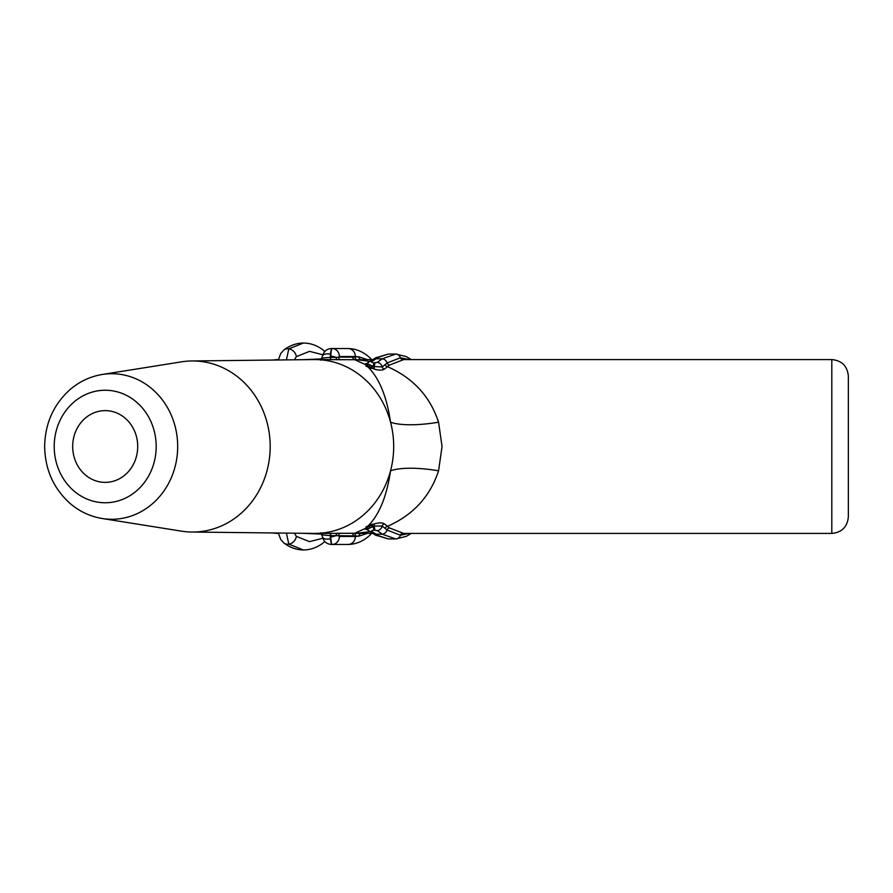 <?xml version="1.0" encoding="UTF-8"?>
<svg xmlns="http://www.w3.org/2000/svg" width="893" height="893" viewBox="0 0 893 893"><rect width="100%" height="100%" fill="white"/><g stroke="black" fill="none" stroke-linecap="round" stroke-linejoin="round"><path stroke-width="1.34" d="M72.679 446.5A35.876 32.516 90 0 1 105.195 410.624A35.876 32.516 90 0 1 137.712 446.5A35.876 32.516 90 0 1 105.195 482.376A35.876 32.516 90 0 1 72.679 446.5M848.35 446.5L848.35 516.868C847.368 526.926 841.853 532.44 831.796 533.422L831.796 359.578C841.853 360.56 847.368 366.074 848.35 376.132L848.35 446.5M102.293 518.532L181.58 531.168A85.549 77.524 -90 0 0 191.872 532.038A85.549 77.524 -90 0 0 270.188 446.5A85.549 77.524 -90 0 0 191.872 360.962A85.549 77.524 -90 0 0 181.58 361.832L102.293 374.468A72.779 65.959 90 0 1 177.685 446.5A72.779 65.959 90 0 1 102.293 518.532C90.271 516.534 79.522 511.499 70.045 503.418C53.535 488.516 45.063 469.539 44.65 446.5C45.063 423.461 53.535 404.484 70.045 389.582C79.522 381.501 90.271 376.466 102.293 374.468M320.754 532.764L322.552 536.961C323.757 541.671 326.749 544.172 331.526 544.462L332.129 544.462C331.482 544.172 331.035 541.671 330.79 536.95L330.365 535.633L330.287 538.847L331.526 544.462L348.091 544.462A8.004 7.256 -90 0 0 355.347 536.459L358.953 536.124L352.757 535.867A2.757 2.5 90 0 1 355.057 533.121L364.802 528.712L370.294 525.564L365.873 526.993A86.922 78.785 -90 0 0 368.072 525.955C379.324 514.625 386.814 496.24 390.542 470.812A86.922 78.785 -90 0 0 393.69 446.5A86.922 78.785 -90 0 0 390.542 422.188A55.187 15.192 169.5 0 0 438.563 422.188L442.046 446.5L438.563 470.812C430.113 496.553 413.113 515.038 387.562 526.29L389.493 527.953L403.725 533.422L831.796 533.422M370.003 531.614L357.334 533.255L372.872 533.422M191.872 532.038L314.102 533.422A86.922 78.785 -90 0 0 314.905 533.422L357.334 533.255A2.757 2.5 97.7 0 0 354.834 536.001M367.391 529.75L364.802 528.712A2.757 2.668 -139.3 0 1 367.559 529.493L367.983 530.096M409.05 533.422L400.41 535.242L387.104 530.018L382.226 526.055L374.848 526.01L370.528 527.674L368.418 526.412L366.03 527.763A2.757 2.288 -122 0 1 368.541 528.712L367.559 529.493M191.872 360.962L314.102 359.578A86.922 78.785 -90 0 1 314.905 359.578A86.922 78.785 -90 0 1 390.542 422.188C386.814 396.76 379.324 378.375 368.072 367.045A86.922 78.785 -90 0 0 365.873 366.007L370.238 367.414L364.802 364.288L367.403 363.25M370.483 365.304L368.396 366.576L366.03 365.237A2.757 2.288 122 0 0 368.541 364.288L373.174 366.409A5.514 1.228 -85.6 0 1 374.223 362.859L377.348 362.357A5.514 4.789 54.5 0 1 382.226 366.945L387.104 362.982L400.41 357.758L409.05 359.578M368.541 364.288L367.559 363.507L367.983 362.904L367.559 363.507A2.757 2.668 139.3 0 1 364.802 364.288L355.057 359.879A2.757 2.5 90 0 1 352.757 357.133L354.834 356.999A2.757 2.5 -97.7 0 0 357.334 359.745L314.905 359.578M372.872 359.578L357.334 359.745L370.003 361.386M831.796 359.578L403.725 359.578L389.493 365.047L384.358 369.166C382.059 370.483 378.61 370.416 374.022 368.965L370.238 367.414M385.151 364.601A2.757 2.344 -133.9 0 0 387.562 366.71C413.113 377.962 430.113 396.447 438.563 422.188M371.722 368.083A2.757 0.848 -65.1 0 0 373.174 366.409L372.08 368.251L370.807 368.385L368.72 366.99M368.653 526.022L370.93 524.548L374.022 524.035C378.621 522.584 382.059 522.517 384.358 523.834L387.562 526.29A2.757 2.344 -46.1 0 0 385.151 528.399M314.905 533.422A86.922 78.785 -90 0 0 390.542 470.812A55.187 15.192 -169.5 0 1 438.563 470.812M302.627 359.712L322.072 358.874M322.942 354.811L309.536 351.351L296.331 356.642A8.283 7.155 -126.9 0 0 288.83 348.828A8.283 7.155 -126.9 0 0 283.862 350.023A8.283 7.155 -126.9 0 0 283.851 350.023C289.912 345.446 296.454 343.113 303.486 343.024L288.83 348.828L286.385 359.89M354.834 356.999L358.953 356.876L355.347 356.541A8.004 7.256 -90 0 0 348.091 348.538L332.129 348.538C331.482 348.828 331.035 351.329 330.79 356.05L330.711 357.379L336.092 357.457A8.004 2.534 -171.1 0 0 330.79 356.05M322.072 534.126L302.627 533.288M324.851 541.381L323.121 542.977C317.071 547.554 310.518 549.887 303.486 549.976C296.454 549.887 289.912 547.554 283.862 542.977A8.283 7.155 -53.1 0 0 283.862 542.977A8.283 7.155 -53.1 0 0 288.83 544.172A8.283 7.155 -53.1 0 0 296.331 536.358L309.536 541.649L322.942 538.189M365.416 529.326A2.757 2.601 101 0 1 366.565 529.27L373.062 533.556A5.514 4.744 -56.1 0 0 373.073 533.556A5.514 4.744 -56.1 0 0 376.154 534.215L378.297 535.655L388.343 538.937A5.514 5.001 -88.4 0 0 388.5 538.937M411.26 533.422L406.27 536.369L395.833 538.937A5.514 5.001 -91.6 0 1 395.677 538.937L382.338 534.215A5.514 4.789 -54.5 0 0 387.104 530.018A2.757 2.378 129.2 0 1 389.493 527.953M370.294 525.564L371.711 524.917A2.757 0.848 -115 0 1 373.185 526.591A5.514 1.228 85.6 0 0 374.223 530.141C371.856 530.375 371.064 530.855 371.856 531.558L376.154 534.215L382.338 534.215L377.348 530.643A5.514 4.789 -54.5 0 0 382.226 526.055A2.757 2.389 -53.7 0 1 384.358 523.834M371.455 533.422L370.037 535.074A8.004 6.764 -132.6 0 0 370.037 535.074C363.462 541.18 356.151 544.306 348.091 544.462L332.129 544.462A8.004 7.256 -90 0 0 339.385 536.459L355.347 536.459M388.5 354.063A5.514 5.001 88.4 0 0 388.343 354.063L378.297 357.345L376.154 358.785L382.338 358.785L395.677 354.063A5.514 5.001 91.6 0 1 400.41 357.758A2.757 2.512 -93 0 0 402.776 359.6M388.343 354.063L375.518 357.903L373.073 359.444A5.514 4.744 56.1 0 1 373.073 359.444L369.211 361.821A5.514 4.532 61.4 0 1 371.856 361.442C371.075 362.145 371.856 362.625 374.223 362.859M371.276 359.578A8.004 6.764 -47.4 0 0 370.037 357.926C363.462 351.82 356.151 348.694 348.091 348.538L331.526 348.538L330.287 354.153L330.678 359.589M330.287 354.153A8.004 3.84 -165.2 0 0 322.552 356.039C323.757 351.329 326.749 348.828 331.526 348.538L332.129 348.538A8.004 7.256 -90 0 1 339.385 356.541L338.547 357.133L352.757 357.133M371.711 524.917L373.475 526.468M324.706 351.775A8.283 7.155 -53.1 0 0 323.121 350.023L323.121 350.023C317.071 345.446 310.518 343.113 303.486 343.024M323.121 542.977A8.283 7.155 -126.9 0 0 324.706 541.225M373.43 366.51L382.226 366.945A2.757 2.389 -126.3 0 0 384.358 369.166M377.348 362.357L382.338 358.785A5.514 4.789 54.5 0 1 387.104 362.982A2.757 2.378 -129.2 0 0 389.493 365.047M373.073 359.444A5.514 4.744 56.1 0 1 376.154 358.785L371.856 361.442M388.053 538.914A5.514 5.001 -88.4 0 0 388.343 538.937L375.518 535.097A5.514 4.845 -59.7 0 0 378.297 535.655M389.047 538.948L395.833 538.937A5.514 5.001 -91.6 0 0 400.41 535.242A2.757 2.512 93 0 1 402.776 533.4M369.211 531.179A5.514 4.532 -61.4 0 0 371.856 531.558M370.528 527.674L368.541 528.712M322.552 356.039L320.754 360.236M322.998 358.026L330.365 357.367L330.343 359.578M370.037 357.926A8.004 6.764 -47.4 0 0 370.026 357.914L371.455 359.578M360.917 359.578A2.757 2.5 -85.7 0 1 358.953 356.876L367.28 359.578M337.744 359.812A2.757 1.842 92.2 0 1 336.092 357.457L338.547 357.133A2.757 2.5 90 0 0 340.836 359.879M322.552 536.961A8.004 3.84 -14.8 0 0 330.287 538.847M330.343 533.422L330.365 535.633L322.998 534.974M370.037 535.074A8.004 6.764 -132.6 0 0 371.276 533.422M367.28 533.422L358.953 536.124A2.757 2.5 -94.3 0 1 360.917 533.422M352.757 535.867L330.711 535.621L330.678 533.411M330.79 536.95A8.004 2.534 -8.9 0 0 336.092 535.543A2.757 1.842 87.8 0 1 337.744 533.188M372.057 365.94L370.405 367.447M365.416 363.674A2.757 2.601 -101 0 0 366.565 363.73L369.211 361.821M370.45 525.542L372.091 527.049M339.385 536.459L338.547 535.867A2.757 2.5 90 0 1 340.836 533.121M54.205 446.5A56.259 50.99 -90 0 0 105.195 502.759A56.259 50.99 -90 0 0 156.186 446.5A56.259 50.99 -90 0 0 105.195 390.241A56.259 50.99 -90 0 0 54.205 446.5M277.143 532.998L278.437 533.422M365.873 366.007L366.945 366.007M296.331 356.642L294.411 359.801M355.347 356.541L339.385 356.541M365.873 526.993L366.945 526.993M294.411 533.199L296.331 536.358M278.437 359.578L277.143 360.002M377.348 530.643L374.223 530.141M303.486 549.976L288.83 544.172L286.385 533.11M374.848 362.882L374.022 368.965M375.518 357.903A5.514 4.845 59.7 0 1 378.297 357.345M374.848 530.118L374.022 524.035M315.664 359.578L321.636 359.578M277.143 359.578L272.298 360.058M277.143 533.422L272.298 532.942M389.047 354.052L395.833 354.063L406.069 356.541L411.26 359.578M324.851 351.619L323.121 350.023M278.359 359.979L280.726 353.505L283.851 350.023M278.359 533.021L280.726 539.495L283.851 542.977M373.073 533.556L375.518 535.097"/></g></svg>
